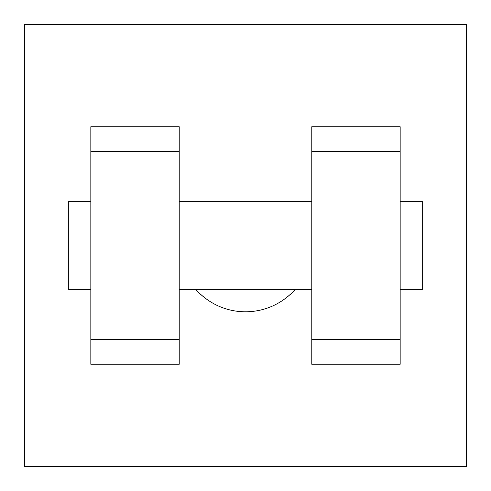 <?xml version="1.0" encoding="UTF-8"?>
<svg xmlns="http://www.w3.org/2000/svg" width="491" height="491" viewBox="0 0 491 491"><rect width="100%" height="100%" fill="white"/><g stroke="black" fill="none" stroke-linecap="round" stroke-linejoin="round"><path stroke-width="0.74" d="M196.093 289.69A66.285 66.285 0 0 0 294.907 289.69M24.55 24.55L466.45 24.55L466.45 466.45L24.55 466.45L24.55 24.55M311.785 151.596L311.785 364.261L400.165 364.261L400.165 126.739L311.785 126.739L311.785 151.596L400.165 151.596M90.835 151.596L90.835 364.261L179.215 364.261L179.215 126.739L90.835 126.739L90.835 151.596L179.215 151.596M400.165 289.69L422.26 289.69L422.26 201.31L400.165 201.31M90.835 201.31L68.74 201.31L68.74 289.69L90.835 289.69M90.835 339.404L179.215 339.404M311.785 339.404L400.165 339.404M90.835 364.261L179.215 364.261M311.785 364.261L400.165 364.261M179.215 289.69L311.785 289.69M179.215 201.31L311.785 201.31"/></g></svg>
